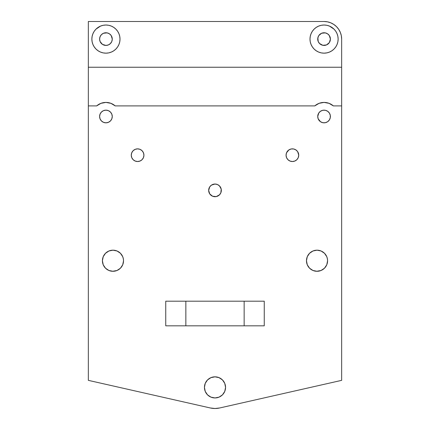 <?xml version="1.0" encoding="UTF-8"?>
<svg xmlns="http://www.w3.org/2000/svg" width="430" height="430" viewBox="0 0 430 430"><rect width="100%" height="100%" fill="white"/><g stroke="black" fill="none" stroke-linecap="round" stroke-linejoin="round"><path stroke-width="0.64" d="M185.846 301.193L165.744 301.193L165.744 325.822L185.846 325.822L185.846 301.193L185.846 325.822L264.256 325.822L264.256 301.193L264.256 325.822L244.154 325.822L244.154 301.193L244.154 325.822L165.744 325.822L165.744 301.193L244.154 301.193L185.846 301.193M264.256 301.193L244.154 301.193L264.256 301.193M120.008 39.092A14.072 14.072 0 0 1 105.936 53.164A14.072 14.072 0 0 1 91.864 39.092L92.133 36.346L92.934 33.707L94.234 31.272L95.987 29.138L100.55 26.09L103.189 25.289L105.936 25.021L108.682 25.289L111.322 26.09L113.756 27.391L115.885 29.138L117.637 31.272L118.938 33.707L119.739 36.346L120.008 39.092L119.739 41.839L118.938 44.478L117.637 46.908L115.885 49.041L113.756 50.794L111.322 52.094L108.682 52.895L105.936 53.164L103.189 52.895L100.55 52.094L98.121 50.794L95.987 49.041L94.234 46.908L92.934 44.478L92.133 41.839L91.864 39.092A14.072 14.072 0 0 1 105.936 25.021A14.072 14.072 0 0 1 120.008 39.092M338.136 39.092A14.072 14.072 0 0 1 324.064 53.164A14.072 14.072 0 0 1 309.992 39.092L310.261 36.346L311.062 33.707L312.363 31.272L314.115 29.138L316.243 27.391L318.678 26.09L321.317 25.289L324.064 25.021L326.811 25.289L329.45 26.09L334.013 29.138L335.765 31.272L337.066 33.707L337.867 36.346L338.136 39.092L337.867 41.839L337.066 44.478L335.765 46.908L334.013 49.041L331.879 50.794L329.45 52.094L326.811 52.895L324.064 53.164L321.317 52.895L318.678 52.094L316.243 50.794L314.115 49.041L312.363 46.908L311.062 44.478L310.261 41.839L309.992 39.092A14.072 14.072 0 0 1 324.064 25.021A14.072 14.072 0 0 1 338.136 39.092M225.556 387.392A10.556 10.556 0 0 1 215 397.943A10.556 10.556 0 0 1 204.444 387.392L205.25 383.35L207.534 379.926L210.963 377.642L215 376.836L219.037 377.642L222.466 379.926L224.75 383.35L225.556 387.392L224.75 391.429L222.466 394.853L219.037 397.143L215 397.943L210.963 397.143L207.534 394.853L205.25 391.429L204.444 387.392A10.556 10.556 0 0 1 215 376.836A10.556 10.556 0 0 1 225.556 387.392M123.324 258.677L123.528 260.736A10.556 10.556 0 0 1 112.972 271.292A10.556 10.556 0 0 1 102.421 260.736L103.221 256.699L105.511 253.275L108.935 250.986L112.972 250.179L117.014 250.986L120.438 253.275L122.722 256.699L123.394 259.075M327.38 258.677L327.579 260.736A10.556 10.556 0 0 1 317.028 271.292A10.556 10.556 0 0 1 306.472 260.736L307.278 256.699L309.562 253.275L312.986 250.986L317.028 250.179L321.065 250.986L324.489 253.275L326.779 256.699L327.45 259.075M286.552 152.768L288.879 149.925L291.164 148.979L293.636 148.979L295.921 149.925L297.667 151.672L298.732 155.192A6.332 6.332 0 0 1 292.4 161.524A6.332 6.332 0 0 1 286.068 155.192L286.568 152.72M143.932 155.192A6.332 6.332 0 0 1 137.6 161.524A6.332 6.332 0 0 1 131.268 155.192L131.752 152.768L133.123 150.715L135.176 149.339L137.6 148.861L140.024 149.339L142.077 150.715L143.448 152.768L143.932 155.192L143.448 157.617L142.077 159.67L140.024 161.04L137.6 161.524L135.176 161.04L133.123 159.67L131.752 157.617L131.268 155.192A6.332 6.332 0 0 1 137.6 148.861A6.332 6.332 0 0 1 143.932 155.192M219.477 194.849L216.236 196.585L212.576 196.225L209.732 193.892L208.668 190.372A6.332 6.332 0 0 1 215 184.04A6.332 6.332 0 0 1 221.332 190.372A6.332 6.332 0 0 1 215 196.703A6.332 6.332 0 0 1 208.668 190.372L209.732 186.856L211.479 185.11L215 184.04L217.424 184.524L219.477 185.894L221.213 189.135L220.848 192.796L219.375 194.951M318.211 118.916L317.732 116.492A6.332 6.332 0 0 1 324.064 110.161A6.332 6.332 0 0 1 330.396 116.492A6.332 6.332 0 0 1 324.064 122.824A6.332 6.332 0 0 1 317.732 116.492L318.797 112.972L320.543 111.225L322.828 110.279L325.3 110.279L327.579 111.225L329.332 112.972L330.272 115.256L330.272 117.729L329.332 120.008L327.579 121.755L325.3 122.7L322.828 122.7L320.543 121.755L318.168 118.804M112.268 116.492A6.332 6.332 0 0 1 105.936 122.824A6.332 6.332 0 0 1 99.604 116.492L100.088 114.068L101.458 112.015L103.512 110.639L105.936 110.161L108.36 110.639L110.413 112.015L111.789 114.068L112.268 116.492L111.789 118.916L110.413 120.97L108.36 122.34L105.936 122.824L103.512 122.34L101.458 120.97L100.088 118.916L99.604 116.492A6.332 6.332 0 0 1 105.936 110.161A6.332 6.332 0 0 1 112.268 116.492M319.587 43.57L318.211 41.516L317.851 37.856L318.797 35.572L321.64 33.239L325.3 32.879L327.579 33.825L329.332 35.572L330.396 39.092A6.332 6.332 0 0 1 324.064 45.424A6.332 6.332 0 0 1 317.732 39.092A6.332 6.332 0 0 1 324.064 32.761A6.332 6.332 0 0 1 330.396 39.092L329.332 42.608L326.488 44.94L322.828 45.3L319.533 43.516M110.413 43.57L108.36 44.94L105.936 45.424L102.421 44.354L100.088 41.516L99.604 39.092L100.088 36.668L101.458 34.615L103.512 33.239L107.172 32.879L109.456 33.825L111.203 35.572L112.268 39.092A6.332 6.332 0 0 1 105.936 45.424A6.332 6.332 0 0 1 99.604 39.092A6.332 6.332 0 0 1 105.936 32.761A6.332 6.332 0 0 1 112.268 39.092L111.789 41.516L110.263 43.715M341.656 380.356L341.656 39.092L341.318 35.658L340.318 32.358L338.69 29.315L336.502 26.655L333.836 24.467L330.794 22.838L327.493 21.839L324.064 21.5L88.344 21.5L88.344 67.236L341.656 67.236L341.656 39.092A17.592 17.592 0 0 0 324.064 21.5L88.344 21.5L88.344 105.898L96.669 105.898L100.985 103.318L105.936 102.421L110.886 103.318L115.202 105.898L314.798 105.898L319.114 103.318L324.064 102.421L329.014 103.318L333.331 105.898L341.656 105.898L341.656 67.236L88.344 67.236L88.344 380.356L210.34 407.979L215 408.5L219.66 407.979L341.656 380.356L341.656 105.898L333.331 105.898A14.072 14.072 0 0 0 314.798 105.898L115.202 105.898A14.072 14.072 0 0 0 96.669 105.898L88.344 105.898L88.344 380.356L210.34 407.979A21.108 21.108 0 0 0 219.66 407.979L341.656 380.356M112.972 271.292L108.935 270.486L105.511 268.202L103.221 264.778L102.421 260.736A10.556 10.556 0 0 1 112.972 250.179A10.556 10.556 0 0 1 123.528 260.736L122.722 264.778L120.438 268.202L117.014 270.486L112.628 271.287M317.028 271.292L312.986 270.486L309.562 268.202L307.278 264.778L306.472 260.736A10.556 10.556 0 0 1 317.028 250.179A10.556 10.556 0 0 1 327.579 260.736L326.779 264.778L324.489 268.202L321.065 270.486L316.679 271.287M102.421 260.736L102.619 258.677M309.562 268.202L308.251 266.6M306.472 260.736L306.676 258.677M298.732 155.192L298.248 157.617L296.877 159.67L294.824 161.04L292.4 161.524L289.976 161.04L287.923 159.67L286.552 157.617L286.068 155.192A6.332 6.332 0 0 1 292.4 148.861A6.332 6.332 0 0 1 298.732 155.192M96.669 105.898L100.985 103.318L105.936 102.421L110.886 103.318L115.202 105.898M314.798 105.898L319.114 103.318L324.064 102.421L329.014 103.318L333.331 105.898M321.317 52.895L324.064 53.164L327.112 52.831M335.765 46.908L336.222 46.177M337.867 36.346L337.066 33.707M318.211 41.516L317.732 39.092L318.211 36.668M321.64 33.239L322.828 32.879M326.488 44.94L324.064 45.424M322.828 45.3L321.64 44.94M92.133 41.839L92.934 44.478M103.189 52.895L105.936 53.164M108.682 52.895L109.252 52.766M103.189 25.289L102.469 25.451M94.234 31.272L93.837 31.906M107.172 32.879L108.36 33.239M111.789 36.668L112.268 39.092L111.789 41.516M108.36 44.94L107.172 45.3M104.7 45.3L103.512 44.94M100.088 41.516L99.728 40.329"/></g></svg>

